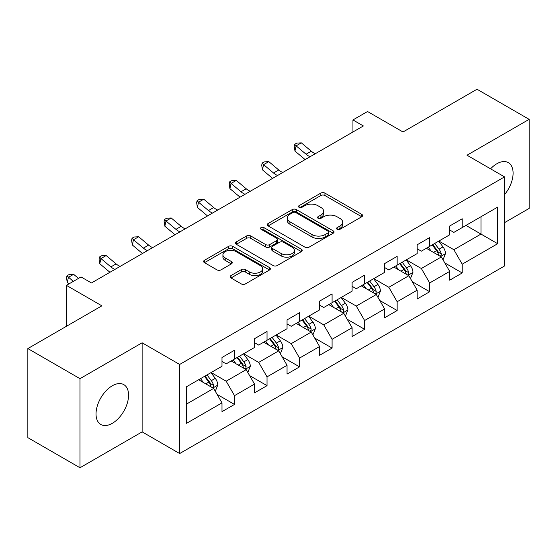 <?xml version="1.0" encoding="UTF-8"?>
<svg xmlns="http://www.w3.org/2000/svg" width="557" height="557" viewBox="0 0 557 557"><rect width="100%" height="100%" fill="white"/><g stroke="black" fill="none" stroke-linecap="round" stroke-linejoin="round"><path stroke-width="0.84" d="M337.152 229.296A2.026 1.17 0 0 0 340.021 229.296L361.772 216.736A2.896 1.671 0 0 0 362.614 215.559A2.896 1.671 0 0 0 361.772 214.375L324.926 193.105A2.896 1.671 0 0 0 320.832 193.105L299.081 205.658A2.026 1.17 0 0 0 298.489 206.487A2.026 1.17 0 0 0 299.081 207.315A2.026 1.17 0 0 0 301.95 207.315L304.763 205.686A9.26 5.347 0 0 1 317.866 205.686L320.936 207.462A9.26 5.347 0 0 1 323.645 211.242A9.26 5.347 0 0 1 320.936 215.023L318.117 216.652A2.026 1.17 0 0 0 317.525 217.474A2.026 1.17 0 0 0 318.117 218.302A2.026 1.17 0 0 0 320.985 218.302L323.798 216.68A9.26 5.347 0 0 1 336.901 216.68L339.972 218.448A9.26 5.347 0 0 1 342.68 222.236A9.26 5.347 0 0 1 339.972 226.017L337.152 227.639A2.026 1.17 0 0 0 336.56 228.467A2.026 1.17 0 0 0 337.152 229.296L337.152 227.639M112.305 423.334A23.004 13.277 120 0 0 127.33 403.059A23.004 13.277 120 0 0 123.807 384.629A23.004 13.277 120 0 0 112.305 385.771A23.004 13.277 120 0 0 97.273 406.039A23.004 13.277 120 0 0 100.803 424.469A23.004 13.277 120 0 0 112.305 423.334M504.545 194.63A23.004 13.277 120 0 0 508.332 162.63A23.004 13.277 120 0 0 496.83 163.765A23.004 13.277 120 0 0 490.571 168.82M230.974 275.59A2.896 1.671 0 0 0 230.125 276.773A2.896 1.671 0 0 0 230.974 277.95L241.313 283.917A2.896 1.671 0 0 0 245.407 283.917L269.56 269.978A2.896 1.671 0 0 0 270.403 268.794A2.896 1.671 0 0 0 269.56 267.611L232.715 246.34A2.896 1.671 0 0 0 228.621 246.34L204.468 260.286A2.896 1.671 0 0 0 203.618 261.47A2.896 1.671 0 0 0 204.468 262.646L216.952 269.86A2.896 1.671 0 0 0 221.045 269.86L231.385 263.886A2.896 1.671 0 0 0 232.234 262.709A2.896 1.671 0 0 0 231.385 261.525L225.195 257.954A7.742 4.47 0 0 1 222.925 254.793A7.742 4.47 0 0 1 227.702 250.657A7.742 4.47 0 0 1 236.14 251.632L260.398 265.633A7.742 4.47 0 0 1 262.667 268.794A7.742 4.47 0 0 1 257.884 272.923A7.742 4.47 0 0 1 249.445 271.955L245.407 269.623A2.896 1.671 0 0 0 241.313 269.623L230.974 275.59L230.974 277.95M504.545 222.64L529.15 208.429L529.15 119.344L477.015 89.245L402.989 131.981L367.543 111.518L352.943 119.943L363.373 125.966L91.452 282.956L81.023 276.933L66.429 285.365L66.429 326.298M79.985 378.663L79.985 467.755L142.126 431.877L142.126 342.792L79.985 378.663L27.85 348.571L101.875 305.828L66.429 285.365M142.126 342.792L179.66 364.459L504.545 176.889L504.545 265.981L179.66 453.551L179.66 364.459M529.15 119.344L467.01 155.215L504.545 176.889M304.971 247.169A2.896 1.671 0 0 0 309.065 247.169L333.211 233.223A2.896 1.671 0 0 0 334.061 232.039A2.896 1.671 0 0 0 333.211 230.863L296.373 209.585A2.896 1.671 0 0 0 292.279 209.585L268.126 223.531A2.896 1.671 0 0 0 267.276 224.715A2.896 1.671 0 0 0 268.126 225.898L304.971 247.169M261.874 229.735A2.026 1.17 0 0 1 263.927 230.02L263.927 227.611L301.386 249.237A2.896 1.671 0 0 1 302.235 250.42A2.896 1.671 0 0 1 301.386 251.597L277.233 265.543A2.896 1.671 0 0 1 273.139 265.543L236.3 244.272L236.3 241.912A2.896 1.671 0 0 0 235.451 243.089A2.896 1.671 0 0 0 236.3 244.272M236.3 241.912L246.633 235.938A2.896 1.671 0 0 1 250.727 235.938L265.668 244.565A2.896 1.671 0 0 0 269.762 244.565L276.62 240.61A2.896 1.671 0 0 0 277.47 239.426A2.896 1.671 0 0 0 276.62 238.243L261.066 229.261A2.026 1.17 0 0 1 260.467 228.44A2.026 1.17 0 0 1 261.72 227.353A2.026 1.17 0 0 1 263.927 227.611M79.985 467.755L27.85 437.656L27.85 348.571M217.091 394.377L234.504 404.431L234.504 395.644L254.521 384.086L254.521 392.873L267.033 385.653L267.033 376.859L287.05 365.301L287.05 374.095L299.562 366.868L299.562 358.081L319.579 346.524L319.579 355.31L332.09 348.09L332.09 339.297L352.108 327.739L352.108 336.532L364.619 329.305L364.619 320.519L384.643 308.961L384.643 317.748L397.155 310.528L397.155 301.734L417.172 290.176L417.172 298.97L429.684 291.743L429.684 282.956L449.701 271.398L449.701 280.185L462.213 272.965L462.213 264.171L497.666 243.708L497.666 207.107L480.983 216.736L480.983 234.072L497.666 243.708M234.504 404.431L221.992 411.651L221.992 402.864L186.539 423.334L186.539 386.732L221.992 366.262L221.992 357.476L234.504 350.256L234.504 359.042L254.521 347.484L254.521 338.698L267.033 331.471L267.033 340.264L287.05 328.707L287.05 319.913L299.562 312.693L299.562 321.48L319.579 309.922L319.579 301.135L332.09 293.908L332.09 302.702L352.108 291.144L352.108 282.35L364.619 275.13L364.619 283.917L384.643 272.359L384.643 263.572L397.155 256.345L397.155 265.139L417.172 253.581L417.172 244.788L429.684 237.567L429.684 246.354L449.701 234.796L449.701 226.01L462.213 218.783L462.213 227.576L497.666 207.107M231.162 360.971L246.18 369.639L226.163 381.197L211.145 372.529M221.992 361.451L226.163 363.86L234.504 359.042M226.163 381.197L234.504 395.644M246.18 369.639L254.521 384.086M263.698 342.186L278.709 350.854L258.692 362.412L243.674 353.744M254.521 342.666L258.692 345.075L267.033 340.264M258.692 362.412L267.033 376.859M278.709 350.854L287.05 365.301M296.227 323.408L311.238 332.076L291.22 343.634L276.209 334.966M287.05 323.889L291.22 326.298L299.562 321.48M291.22 343.634L299.562 358.081M311.238 332.076L319.579 346.524M328.755 304.623L343.766 313.292L323.749 324.849L308.738 316.181M319.579 305.104L323.749 307.513L332.09 302.702M323.749 324.849L332.09 339.297M343.766 313.292L352.108 327.739M361.284 285.845L376.302 294.514L356.278 306.072L341.267 297.403M352.108 286.326L356.278 288.735L364.619 283.917M356.278 306.072L364.619 320.519M376.302 294.514L384.643 308.961M393.813 267.061L408.831 275.729L388.814 287.287L373.796 278.618M384.643 267.541L388.814 269.95L397.155 265.139M388.814 287.287L397.155 301.734M408.831 275.729L417.172 290.176M426.349 248.283L441.36 256.951L421.343 268.509L406.325 259.841M417.172 248.763L421.343 251.172L429.684 246.354M421.343 268.509L429.684 282.956M441.36 256.951L449.701 271.398M465.965 225.404L480.983 234.072L453.871 249.724L438.86 241.056M449.701 229.978L453.871 232.387L462.213 227.576M453.871 249.724L462.213 264.171M142.126 431.877L179.66 453.551M352.943 119.943L352.943 131.981M186.539 404.069L213.651 388.417L198.633 379.749M213.651 388.417L221.992 402.864M444.799 262.911L462.213 272.965M412.271 281.689L429.684 291.743M379.742 300.474L397.155 310.528M347.213 319.252L364.619 329.305M314.677 338.036L332.09 348.09M282.148 356.814L299.562 366.868M249.62 375.599L267.033 385.653M337.967 229.581L339.972 228.426A9.26 5.347 0 0 0 342.68 224.638L342.68 222.236M323.645 211.242L323.645 213.651A9.26 5.347 0 0 1 320.936 217.432L318.931 218.588M361.73 216.764L324.926 195.514A2.896 1.671 0 0 0 320.832 195.514L299.896 207.601M333.177 233.244L296.373 211.994A2.896 1.671 0 0 0 292.279 211.994L268.161 225.919M328.101 232.868A2.026 1.17 0 0 0 328.693 232.039A2.026 1.17 0 0 0 328.101 231.218L295.76 212.544A2.026 1.17 0 0 0 292.891 212.544L289.925 214.257A9.26 5.347 0 0 0 287.21 218.038A9.26 5.347 0 0 0 289.925 221.818L312.031 234.581A9.26 5.347 0 0 0 325.128 234.581L328.101 232.868L328.101 235.277A2.026 1.17 0 0 0 328.693 234.448L328.693 232.039M287.21 218.038L287.21 220.447A9.26 5.347 0 0 0 289.925 224.227L289.925 221.818M328.101 235.277L325.128 236.99A9.26 5.347 0 0 1 312.031 236.99L289.925 224.227M236.335 244.293L246.633 238.347L246.633 235.938M277.47 239.426L277.47 241.835A2.896 1.671 0 0 1 276.62 243.019L269.762 246.974A2.896 1.671 0 0 1 265.668 246.974L250.727 238.347A2.896 1.671 0 0 0 246.633 238.347M263.927 230.02L301.351 251.618M281.174 253.519A7.742 4.47 0 0 0 289.612 254.486A7.742 4.47 0 0 0 294.395 250.358A7.742 4.47 0 0 0 292.126 247.197L283.576 242.26A2.896 1.671 0 0 0 279.489 242.26L272.631 246.222A2.896 1.671 0 0 0 271.781 247.405A2.896 1.671 0 0 0 272.631 248.589L281.174 253.519L281.174 255.928A7.742 4.47 0 0 0 289.612 256.895A7.742 4.47 0 0 0 294.395 252.767L294.395 250.358M271.781 247.405L271.781 249.815A2.896 1.671 0 0 0 272.631 250.991L272.631 248.589M281.174 255.928L272.631 250.991M262.667 268.794L262.667 271.203A7.742 4.47 0 0 1 257.884 275.332A7.742 4.47 0 0 1 249.445 274.364L245.407 272.025A2.896 1.671 0 0 0 241.313 272.025L231.016 277.971M222.925 254.793L222.925 257.195A7.742 4.47 0 0 0 225.195 260.356L225.195 257.954M231.343 263.914L225.195 260.356M269.518 269.999L232.715 248.749A2.896 1.671 0 0 0 228.621 248.749L204.51 262.667M443.01 259.806L445.489 253.553A7.812 4.512 -120 0 0 442.996 246.897L438.693 241.153M431.188 251.075L428.263 247.176M440.148 256.255L441.095 255.252L441.269 253.888A7.812 4.512 -120 0 0 439.034 249.188L434.725 243.444M432.768 244.572L437.544 250.949A3.983 2.298 60 0 1 438.268 252.154L441.269 253.888M432.225 244.885L436.528 250.629A7.812 4.512 60 0 1 438.77 255.336M310.138 156.698A14.747 8.515 60 0 1 306.065 154.219L296.129 145.864L294.966 151.065L304.909 159.42A22.12 12.769 -120 0 0 305.118 159.594M315.346 153.69A14.747 8.515 60 0 1 311.279 151.205L301.337 142.857L296.129 145.864L294.702 144.298L296.784 143.093L301.337 142.857M294.966 151.065L294.235 146.38L294.702 144.298M410.474 278.584L412.96 272.338A7.812 4.512 -120 0 0 410.467 265.682L406.157 259.938M398.659 269.86L395.735 265.954M407.62 275.033L408.566 274.03L408.741 272.665A7.812 4.512 -120 0 0 406.499 267.966L402.196 262.222M400.239 263.357L405.016 269.727A3.983 2.298 60 0 1 405.74 270.939L408.741 272.665M399.696 263.67L403.999 269.414A7.812 4.512 60 0 1 406.234 274.114M377.945 297.368L380.424 291.116A7.812 4.512 -120 0 0 377.931 284.46L373.629 278.716M366.13 288.637L363.206 284.738M375.091 293.811L376.038 292.815L376.212 291.45A7.812 4.512 -120 0 0 373.97 286.751L369.667 281.007M367.711 282.134L372.487 288.505A3.983 2.298 60 0 1 373.211 289.717L376.212 291.45M367.167 282.448L371.47 288.192A7.812 4.512 60 0 1 373.705 292.891M277.609 175.476A14.747 8.515 60 0 1 273.536 172.997L263.593 164.649L262.438 169.843L272.38 178.198A22.12 12.769 -120 0 0 272.589 178.372M282.817 172.468A14.747 8.515 60 0 1 278.751 169.989L268.808 161.634L263.593 164.649L262.173 163.083L264.255 161.878L268.808 161.634M262.438 169.843L261.706 165.164L262.173 163.083M245.073 194.261A14.747 8.515 60 0 1 241.007 191.782L231.064 183.427L229.909 188.628L239.844 196.983A22.12 12.769 -120 0 0 240.06 197.157M250.288 191.253A14.747 8.515 60 0 1 246.215 188.767L236.279 180.419L231.064 183.427L229.637 181.861L231.726 180.656L236.279 180.419M229.909 188.628L229.178 183.942L229.637 181.861M345.417 316.146L347.895 309.901A7.812 4.512 -120 0 0 345.403 303.245L341.1 297.501M333.594 307.422L330.67 303.516M342.562 312.595L343.509 311.593L343.676 310.228A7.812 4.512 -120 0 0 341.441 305.528L337.138 299.784M335.182 300.919L339.951 307.29A3.983 2.298 60 0 1 340.675 308.501L343.676 310.228M334.632 301.233L338.941 306.977A7.812 4.512 60 0 1 341.176 311.676M312.888 334.931L315.366 328.679A7.812 4.512 -120 0 0 312.874 322.023L308.571 316.279M301.065 326.2L298.141 322.301M310.026 331.373L310.98 330.378L311.147 329.013A7.812 4.512 -120 0 0 308.912 324.313L304.609 318.569M302.646 319.697L307.422 326.068A3.983 2.298 60 0 1 308.146 327.279L311.147 329.013M302.103 320.01L306.406 325.754A7.812 4.512 60 0 1 308.648 330.454M280.359 353.709L282.838 347.464A7.812 4.512 -120 0 0 280.345 340.807L276.035 335.063M268.537 344.985L265.612 341.079M277.497 350.158L278.444 349.155L278.618 347.791A7.812 4.512 -120 0 0 276.383 343.091L272.074 337.347M270.117 338.475L274.893 344.853A3.983 2.298 60 0 1 275.618 346.064L278.618 347.791M269.574 338.795L273.877 344.539A7.812 4.512 60 0 1 276.112 349.239M212.544 213.039A14.747 8.515 60 0 1 208.471 210.56L198.536 202.205L197.38 207.406L207.315 215.761A22.12 12.769 -120 0 0 207.524 215.935M217.759 210.031A14.747 8.515 60 0 1 213.686 207.552L203.751 199.197L198.536 202.205L197.108 200.645L199.197 199.441L203.751 199.197M197.38 207.406L196.649 202.727L197.108 200.645M180.015 231.823A14.747 8.515 60 0 1 175.942 229.345L166.007 220.99L164.844 226.191L174.787 234.546A22.12 12.769 -120 0 0 174.995 234.72M185.23 228.816A14.747 8.515 60 0 1 181.157 226.33L171.222 217.982L166.007 220.99L164.58 219.423L166.661 218.219L171.222 217.982M164.844 226.191L164.113 221.505L164.58 219.423M147.487 250.601A14.747 8.515 60 0 1 143.414 248.123L133.478 239.768L132.315 244.969L142.258 253.324A22.12 12.769 -120 0 0 142.467 253.498M152.695 247.593A14.747 8.515 60 0 1 148.628 245.115L138.686 236.76L133.478 239.768L132.051 238.208L134.133 237.004L138.686 236.76M132.315 244.969L131.584 240.29L132.051 238.208M114.951 269.386A14.747 8.515 60 0 1 110.885 266.907L100.942 258.552L99.787 263.753L109.722 272.108A22.12 12.769 -120 0 0 109.938 272.282M120.166 266.371A14.747 8.515 60 0 1 116.1 263.893L106.157 255.545L100.942 258.552L99.515 256.986L101.604 255.781L106.157 255.545M99.787 263.753L99.055 259.068L99.515 256.986M247.823 372.494L250.309 366.241A7.812 4.512 -120 0 0 247.809 359.585L243.506 353.841M236.008 363.763L233.084 359.864M244.969 368.936L245.916 367.94L246.09 366.576A7.812 4.512 -120 0 0 243.848 361.876L239.545 356.132M237.588 357.26L242.365 363.63A3.983 2.298 60 0 1 243.089 364.842L246.09 366.576M237.045 357.573L241.348 363.317A7.812 4.512 60 0 1 243.583 368.017M215.294 391.272L217.773 385.019A7.812 4.512 -120 0 0 215.28 378.37L210.978 372.626M203.472 382.548L200.555 378.642M212.44 387.721L213.387 386.718L213.554 385.353A7.812 4.512 -120 0 0 211.319 380.654L207.016 374.91M205.06 376.038L209.836 382.415A3.983 2.298 60 0 1 210.553 383.627L213.554 385.353M204.516 376.358L208.819 382.102A7.812 4.512 60 0 1 211.054 386.802M78.481 278.403L73.628 274.322L68.414 277.33L67.258 282.531L68.915 283.924M73.266 281.41L66.986 275.771L69.075 274.566L73.628 274.322M67.258 282.531L66.527 277.846L66.986 275.771M339.972 228.426L339.972 226.017M318.117 218.302L318.117 216.652M320.936 217.432L320.936 215.023M299.081 207.315L299.081 205.658M320.832 195.514L320.832 193.105M324.926 195.514L324.926 193.105M361.772 216.736L361.772 214.375M268.126 225.898L268.126 223.531M292.279 211.994L292.279 209.585M296.373 211.994L296.373 209.585M333.211 233.223L333.211 230.863M312.031 236.99L312.031 234.581M325.128 236.99L325.128 234.581M250.727 238.347L250.727 235.938M265.668 246.974L265.668 244.565M269.762 246.974L269.762 244.565M276.62 243.019L276.62 240.61M301.386 251.597L301.386 249.237M241.313 272.025L241.313 269.623M245.407 272.025L245.407 269.623M249.445 274.364L249.445 271.955M231.385 263.886L231.385 261.525M204.468 262.646L204.468 260.286M228.621 248.749L228.621 246.34M232.715 248.749L232.715 246.34M269.56 269.978L269.56 267.611M440.587 256.505L445.44 253.707M439.034 249.188L442.996 246.897M433.471 252.398L436.528 250.629M306.065 154.219L311.279 151.205M408.058 275.283L412.904 272.484M406.499 267.966L410.467 265.682M400.943 271.175L403.999 269.414M375.529 294.068L380.375 291.269M373.97 286.751L377.931 284.46M368.414 289.96L371.47 288.192M273.536 172.997L278.751 169.989M241.007 191.782L246.215 188.767M343.001 312.846L347.847 310.047M341.441 305.528L345.403 303.245M335.885 308.738L338.941 306.977M310.465 331.631L315.318 328.832M308.912 324.313L312.874 322.023M303.349 327.523L306.406 325.754M277.936 350.409L282.782 347.61M276.383 343.091L280.345 340.807M270.82 346.301L273.877 344.539M208.471 210.56L213.686 207.552M175.942 229.345L181.157 226.33M143.414 248.123L148.628 245.115M110.885 266.907L116.1 263.893M245.407 369.194L250.253 366.395M243.848 361.876L247.809 359.585M238.292 365.086L241.348 363.317M212.878 387.971L217.724 385.172M211.319 380.654L215.28 378.37M205.763 383.864L208.819 382.102"/></g></svg>
